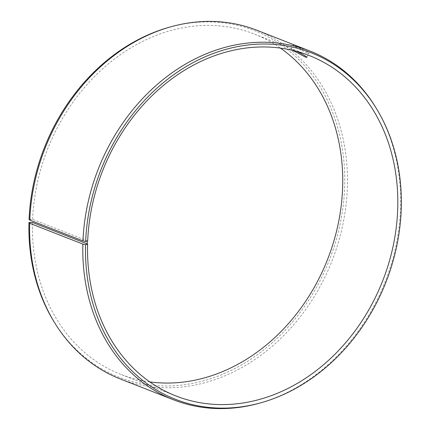 <?xml version="1.0" encoding="UTF-8"?>
<svg xmlns="http://www.w3.org/2000/svg" width="430" height="430" viewBox="0 0 430 430"><rect width="100%" height="100%" fill="white"/><g stroke="black" fill="none" stroke-linecap="round" stroke-linejoin="round"><path stroke-width="0.32" stroke-dasharray="2.15 1.61" d="M87.693 240.891L32.621 219.348L30.659 219.171L30.552 222.305M32.621 219.348A182.793 150.462 -68.6 0 1 254.184 33.997A182.793 150.462 -68.6 0 1 280.425 48.09M149.828 381.91A182.793 150.462 -68.6 0 1 120.991 374.455A182.793 150.462 -68.6 0 1 32.513 222.455M169.167 27.278A186.082 153.171 -68.6 0 1 339.248 133.488A186.082 153.171 -68.6 0 1 250.98 359.104A186.082 153.171 -68.6 0 1 53.981 321.699M30.659 219.171L29.079 219.327M256.753 30.213A187.249 154.133 -68.6 0 1 332.067 260.752A187.249 154.133 -68.6 0 1 120.309 378.975M375.406 106.898A187.249 154.133 -68.6 0 1 259.5 403.168M292.776 50.385L291.002 49.144L296.641 51.374M307.3 53.062L308.885 53.395C309.944 52.541 292.825 44.43 293.05 45.193C292.481 45.241 303.198 51.444 307.3 53.062M309.261 55.545L254.184 33.997M176.064 396.003L120.991 374.455M306.837 57.351L308.885 53.395M291.002 49.144L293.05 45.193"/><path stroke-width="0.64" d="M280.425 48.09A182.793 150.462 -68.6 0 1 327.708 259.043A182.793 150.462 -68.6 0 1 149.828 381.91M32.513 222.455L28.971 222.487L29.675 223.267L82.866 244.079L85.554 244.627L87.134 244.439L87.591 244.003L32.513 222.455M170.753 26.832A187.249 154.133 -68.6 0 0 29.783 220.085L29.079 219.327A186.082 153.171 -68.6 0 1 169.167 27.278L170.753 26.832A187.249 154.133 -68.6 0 1 256.753 30.213L309.939 51.025A187.249 154.133 -68.6 0 1 375.406 106.898L376.266 108.301A186.082 153.171 -68.6 0 1 261.085 402.722A186.082 153.171 -68.6 0 1 85.554 244.627M261.085 402.722L259.5 403.168A187.249 154.133 -68.6 0 1 173.5 399.787L120.309 378.975A187.249 154.133 -68.6 0 1 54.846 323.102L53.981 321.699A186.082 153.171 -68.6 0 1 28.971 222.487M54.846 323.102A187.249 154.133 -68.6 0 1 29.675 223.267M29.783 220.085L82.974 240.891L85.661 241.461A186.082 153.171 -68.6 0 1 202.519 57.964A186.082 153.171 -68.6 0 1 376.266 108.301M82.974 240.891A187.249 154.133 -68.6 0 1 309.939 51.025M173.5 399.787A187.249 154.133 -68.6 0 1 82.866 244.079M85.661 241.461L87.242 241.305L87.134 244.439M87.242 241.305L87.693 240.891A182.793 150.462 -68.6 0 1 309.261 55.545A182.793 150.462 -68.6 0 1 382.786 280.591A182.793 150.462 -68.6 0 1 176.064 396.003A182.793 150.462 -68.6 0 1 87.591 244.003M296.641 51.374C302.795 54.261 306.192 56.255 306.837 57.351L305.252 57.018L292.776 50.385"/></g></svg>
